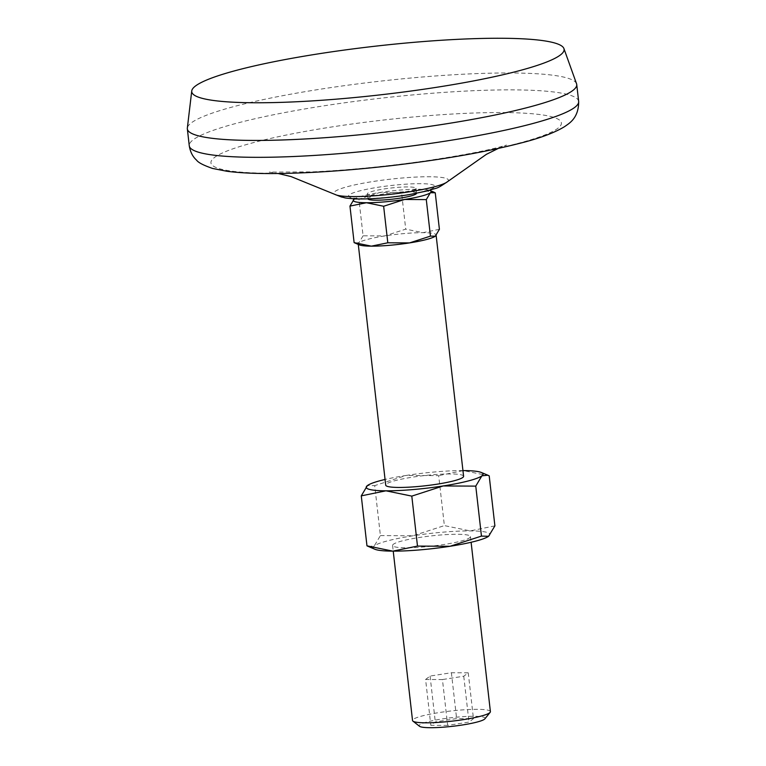 <?xml version="1.0" encoding="UTF-8"?>
<svg xmlns="http://www.w3.org/2000/svg" width="766" height="766" viewBox="0 0 766 766"><rect width="100%" height="100%" fill="white"/><g stroke="black" fill="none" stroke-linecap="round" stroke-linejoin="round"><path stroke-width="0.57" stroke-dasharray="3.83 2.87" d="M494.893 525.859L470.228 530.905L444.376 525.61L438.679 475.629L406.104 475.456A58.791 7.67 -6.5 0 0 385.059 479.459M489.206 475.877L463.353 470.583L438.679 475.629M368.312 546.512L374.277 545.89L380.405 535.597L374.718 485.625L367.402 485.567M407.79 186.942A24.493 3.198 -6.5 0 0 381.497 189.374A24.493 3.198 -6.5 0 0 367.326 193.932A24.493 3.198 -6.5 0 0 383.211 195.119A24.493 3.198 -6.5 0 0 409.887 191.251A24.493 3.198 -6.5 0 0 415.995 188.388A24.493 3.198 -6.5 0 0 407.79 186.942M416.541 193.329A24.493 3.198 -6.5 0 0 416.551 193.214A24.493 3.198 -6.5 0 0 408.335 191.768A24.493 3.198 -6.5 0 0 382.043 194.2A24.493 3.198 -6.5 0 0 367.871 198.758A24.493 3.198 -6.5 0 0 367.9 198.863M429.487 190.322A39.19 5.113 -6.5 0 0 418.006 189.24A39.19 5.113 -6.5 0 0 379.85 192.486A39.19 5.113 -6.5 0 0 354.61 198.854M462.942 470.583A58.791 7.67 -6.5 0 0 406.104 475.456L374.718 485.625M447.66 725.402L430.818 725.316L435.299 721.907L456.622 718.575L473.465 718.661L468.983 722.07L447.66 725.402L442.442 679.557L425.599 679.471L430.818 725.316M460.692 541.169A39.19 5.113 -6.5 0 0 470.458 536.583A39.19 5.113 -6.5 0 0 457.321 534.275A39.19 5.113 -6.5 0 0 415.258 538.163A39.19 5.113 -6.5 0 0 392.585 545.459A39.19 5.113 -6.5 0 0 417.997 547.364A39.19 5.113 -6.5 0 0 460.692 541.169M488.631 536.257A58.791 7.67 -6.5 0 0 488.765 536.152A58.791 7.67 -6.5 0 0 470.228 530.905A58.791 7.67 -6.5 0 0 412.979 535.779A58.791 7.67 -6.5 0 0 374.277 545.89A58.791 7.67 -6.5 0 0 374.852 549.241M380.405 535.597L412.979 535.779L444.376 525.61M490.403 711.633A39.19 5.113 -6.5 0 0 477.266 709.326A39.19 5.113 -6.5 0 0 435.203 713.213A39.19 5.113 -6.5 0 0 412.529 720.5M484.888 718.834A33.177 4.328 -6.5 0 0 473.982 716.277A33.177 4.328 -6.5 0 0 436.429 719.916A33.177 4.328 -6.5 0 0 419.529 726.283M435.232 236.234A39.19 5.113 -6.5 0 0 435.318 236.167A39.19 5.113 -6.5 0 0 436.093 234.98A39.19 5.113 -6.5 0 0 422.956 232.673A39.19 5.113 -6.5 0 0 384.8 235.918A39.19 5.113 -6.5 0 0 358.995 242.659A39.19 5.113 -6.5 0 0 358.22 243.847A39.19 5.113 -6.5 0 0 359.378 244.89M463.593 476.26A39.19 5.113 -6.5 0 0 450.446 473.953A39.19 5.113 -6.5 0 0 408.393 477.84A39.19 5.113 -6.5 0 0 385.71 485.137M439.406 229.302L422.956 232.673L405.721 229.139L384.8 235.918L363.084 235.794L358.919 199.265L379.85 192.486L401.566 192.601L405.721 229.139M435.241 192.764L418.006 189.24L401.566 192.601M363.084 235.794L358.995 242.659L355.012 243.071M354.045 199.227L358.919 199.265M517.423 143.548A176.362 23.018 -6.5 0 0 421.08 116.288A176.362 23.018 -6.5 0 0 219.976 168.855A176.362 23.018 -6.5 0 0 517.423 143.548M576.549 83.753A195.952 25.575 -6.5 0 0 379.141 81.292A195.952 25.575 -6.5 0 0 187.344 128.094M425.599 679.471L430.08 676.062L451.394 672.73L468.237 672.816L463.756 676.225L442.442 679.557M463.756 676.225L468.983 722.07M468.237 672.816L473.465 718.661M451.394 672.73L456.622 718.575M430.08 676.062L435.299 721.907M423.952 191.318A43.384 5.659 -6.5 0 0 400.254 184.606A43.384 5.659 -6.5 0 0 350.78 197.542A43.384 5.659 -6.5 0 0 423.952 191.318M447.564 181.638A57.613 7.516 -6.5 0 0 390.296 179.196A57.613 7.516 -6.5 0 0 335.039 194.459M578.656 101.409A195.952 25.575 -6.5 0 0 381.066 98.182A195.952 25.575 -6.5 0 0 189.269 145.779M367.326 193.932L367.871 198.758M415.995 188.388L416.551 193.214M392.585 545.459L393.226 551.147M470.458 536.583L471.109 542.271M358.22 243.847L358.287 244.44M498.273 148.432L506.623 145.061L500.361 146.823C483.518 151.333 457.331 156.197 421.788 161.425C382.435 166.873 345.715 170.358 311.618 171.9L269.268 172.101L278.163 173.509"/><path stroke-width="1.15" d="M417.489 546.091L392.824 551.137A58.791 7.67 -6.5 0 0 450.063 546.273A58.791 7.67 -6.5 0 0 488.593 536.286L481.46 536.104L450.063 546.273L417.489 546.091L411.802 496.119L443.188 485.95L475.763 486.123L481.891 475.83A58.791 7.67 -6.5 0 0 481.326 472.478A58.791 7.67 -6.5 0 0 463.353 470.583A58.791 7.67 -6.5 0 0 462.942 470.583M481.46 536.104L475.763 486.123M488.631 536.257A58.791 7.67 -6.5 0 1 488.593 536.286L494.893 525.859L489.206 475.877L487.865 475.207L481.891 475.83A58.791 7.67 -6.5 0 1 443.188 485.95A58.791 7.67 -6.5 0 1 385.949 490.815L361.274 495.87L366.971 545.842L374.852 549.241A58.791 7.67 -6.5 0 0 392.824 551.137L366.971 545.842M385.059 479.459A58.791 7.67 -6.5 0 0 367.584 485.443A58.791 7.67 -6.5 0 0 367.402 485.567L361.274 495.87M383.642 206.255L387.807 242.793L409.523 242.908L430.444 236.129L426.289 199.6L404.572 199.476L383.642 206.255L366.407 202.731A39.19 5.113 -6.5 0 0 404.572 199.476A39.19 5.113 -6.5 0 0 430.368 192.735A39.19 5.113 -6.5 0 0 429.994 190.504A39.19 5.113 -6.5 0 0 429.487 190.322M367.9 198.863A24.493 3.198 -6.5 0 0 392.575 199.16A24.493 3.198 -6.5 0 0 416.541 193.329M354.61 198.854A39.19 5.113 -6.5 0 0 354.16 199.141A39.19 5.113 -6.5 0 0 354.045 199.227A39.19 5.113 -6.5 0 0 366.407 202.731L349.957 206.092L354.131 199.17M387.807 242.793L371.357 246.154L354.122 242.631L349.957 206.092M411.802 496.119L385.949 490.815A58.791 7.67 -6.5 0 1 367.402 485.567M393.226 551.147L412.529 720.5A39.19 5.113 -6.5 0 0 412.941 721.132A39.19 5.113 -6.5 0 0 452.045 721.151A39.19 5.113 -6.5 0 0 490.144 712.342A39.19 5.113 -6.5 0 0 490.403 711.633L471.109 542.271M412.941 721.132L419.529 726.283A33.177 4.328 -6.5 0 0 452.629 726.292A33.177 4.328 -6.5 0 0 484.888 718.834L490.144 712.342M358.287 244.44L385.71 485.137A39.19 5.113 -6.5 0 0 411.122 487.042A39.19 5.113 -6.5 0 0 453.817 480.847A39.19 5.113 -6.5 0 0 463.593 476.26L436.141 235.401M354.122 242.631L359.378 244.89A39.19 5.113 -6.5 0 0 371.357 246.154A39.19 5.113 -6.5 0 0 409.523 242.908A39.19 5.113 -6.5 0 0 435.203 236.254A39.19 5.113 -6.5 0 0 435.232 236.234M430.444 236.129L435.318 236.167L439.406 229.302L435.241 192.764L430.368 192.735L426.289 199.6M191.739 90.972L187.344 128.094A195.952 25.575 -6.5 0 0 187.344 128.889A195.952 25.575 -6.5 0 0 314.414 138.416A195.952 25.575 -6.5 0 0 527.889 107.431A195.952 25.575 -6.5 0 0 576.731 84.519A195.952 25.575 -6.5 0 0 576.549 83.753L563.92 48.564A187.383 24.455 -6.5 0 0 375.149 46.209A187.383 24.455 -6.5 0 0 191.739 90.972A187.383 24.455 -6.5 0 0 310.575 100.997A187.383 24.455 -6.5 0 0 517.385 71.2A187.383 24.455 -6.5 0 0 563.92 48.564M434.035 186.885A57.613 7.516 -6.5 0 0 447.564 181.638C435.165 190.016 438.746 187 427.399 190.887L409.034 194.669C389.138 197.858 371.338 199.265 355.635 198.892C341.55 197.906 346.644 197.925 341.483 197.015L335.039 194.459A57.613 7.516 -6.5 0 0 376.326 195.636A57.613 7.516 -6.5 0 0 434.035 186.885M529.813 124.322A195.952 25.575 -6.5 0 0 578.656 101.409C578.837 118.615 568.506 123.69 564.82 126.495C554.699 132.709 539.819 138.282 520.181 143.204C485.194 152.175 442.26 159.654 391.378 165.638C351.23 170.253 314.635 172.857 281.62 173.461C259.214 173.844 240.936 173.106 226.774 171.239L212.594 168.453C203.574 165.351 198.241 162.584 196.575 160.151C192.716 156.733 190.284 151.946 189.269 145.779A195.952 25.575 -6.5 0 0 316.339 155.306A195.952 25.575 -6.5 0 0 529.813 124.322M429.994 190.504L434.351 192.323M278.163 173.509L291.061 176.582L335.039 194.459M447.564 181.638L486.41 154.32L498.273 148.432M187.344 128.889L189.269 145.779M576.731 84.519L578.656 101.409M481.326 472.478L487.865 475.207"/></g></svg>
